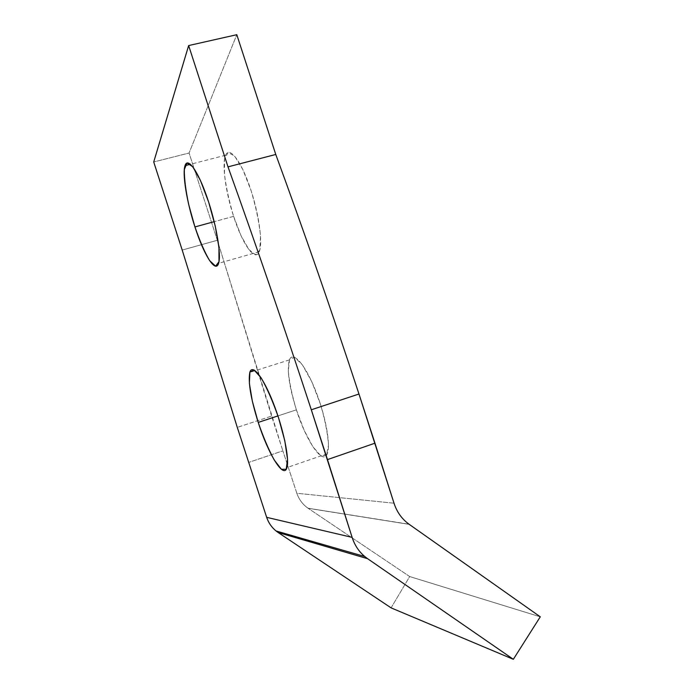 <?xml version="1.0" encoding="UTF-8"?>
<svg xmlns="http://www.w3.org/2000/svg" width="694" height="694" viewBox="0 0 694 694"><rect width="100%" height="100%" fill="white"/><g stroke="black" fill="none" stroke-linecap="round" stroke-linejoin="round"><path stroke-width="0.52" stroke-dasharray="3.47 2.6" d="M271.606 416.105L217.352 240.271L189.08 153.01L236.801 34.7L189.08 153.01L153.721 161.98L189.08 153.01L217.352 240.271L282.857 450.831L271.606 416.105L237.279 427.391L271.606 416.105M394.01 503.202L296.841 493.269L282.857 450.831L248.617 462.447L282.857 450.831L296.841 493.269L394.01 503.202M296.381 409.842L304.18 430.289L312.821 446.632L320.749 455.724L326.406 455.438L328.488 445.218C327.802 433.733 325.07 419.922 320.307 403.787L311.675 381.509L302.402 364.862L294.516 357.202L289.554 359.587L288.279 370.986C289.329 382.316 292.027 395.268 296.381 409.842C289.06 386.324 286.743 369.676 289.424 359.891C292.764 350.826 304.475 363.378 314.868 388.874C325.304 414.257 331.029 444.871 327.334 453.694C323.014 466.056 306.201 441.002 296.381 409.842L277.938 415.914L296.381 409.842M233.626 216.363L241.104 235.813L248.877 249.519L255.548 254.785L259.764 250.118L260.528 235.865C259.096 222.132 255.956 207.072 251.107 190.677L242.865 169.605L234.598 155.994L228.074 152.472L224.526 159.204L224.474 174.307C226.157 187.571 229.211 201.59 233.626 216.363C225.637 192.082 221.698 163.853 225.585 155.256C229.211 146.104 240.358 159.689 249.554 186.053C258.793 212.303 263.095 243.065 259.226 251.74C255.106 262.453 242.397 243.967 233.626 216.363L214.212 221.664L233.626 216.363M391.086 607.866L409.686 576.549L540.279 616.819L409.686 576.549L308.205 508.338L409.252 524.369L308.041 508.225C302.714 504.495 298.984 499.507 296.841 493.269C299.01 499.576 302.801 504.599 308.205 508.338L409.686 576.549L391.086 607.866M182.201 250.057L217.352 240.271L182.201 250.057M308.041 508.225L409.026 524.213M225.585 155.256L190.503 164.252M259.226 251.74L218.601 263.295M289.424 359.891L249.814 372.392M327.334 453.694L286.943 467.591"/><path stroke-width="1.04" d="M278.19 532.55L391.086 607.866L513.334 659.3L367.62 558.696L278.19 532.55L367.62 558.696L364.74 556.51C358.807 551.487 354.599 545.111 352.127 537.382L311.311 409.781C283.837 325.989 256.069 245.017 228.005 166.864L188.647 45.561L236.801 34.7L275.761 154.467C304.007 231.484 331.741 311.337 358.972 394.019L394.01 503.202C396.864 512.016 401.869 519.017 409.026 524.213L540.279 616.819L513.334 659.3L391.086 607.866L278.19 532.55C272.69 528.785 268.856 523.718 266.661 517.334L352.127 537.382L266.661 517.334C268.526 522.808 271.658 527.353 276.056 530.971L278.19 532.55M153.721 161.98L188.647 45.561L153.721 161.98L182.201 250.057L237.279 427.391L266.661 517.334L237.279 427.391L182.201 250.057L153.721 161.98M258.22 422.412L252.356 401.262L249.372 383.374L249.909 372.097L254.056 369.954L261.204 377.961C267.103 388.276 272.863 401.479 278.485 417.588L284.792 440.725L287.524 459.22L286.223 469.274L281.374 469.265L274.121 459.818C268.552 449.452 263.252 436.986 258.22 422.412C268.162 453.876 283.82 479.649 286.943 467.591C289.693 459.012 283.282 428.25 273.08 402.468C262.905 376.582 252.234 363.535 249.814 372.392C247.984 381.995 250.786 398.668 258.22 422.412L277.938 415.914L258.22 422.412M194.936 226.929L188.82 204.999C185.706 190.425 184.205 178.61 184.318 169.562L187.016 162.977L192.776 166.76L200.531 180.674L208.634 202.041L215.261 226.131L218.94 247.515L218.992 261.699L215.6 266.166L209.631 260.632C204.747 252.364 199.846 241.13 194.936 226.929C203.81 254.811 215.6 273.783 218.601 263.295C221.499 254.811 216.294 223.945 207.072 197.365C197.894 170.672 187.675 156.671 185.02 165.666C182.123 174.081 186.903 202.396 194.936 226.929L214.212 221.664L194.936 226.929M358.972 394.019L311.311 409.781L327.481 459.593L374.968 443.188L358.972 394.019C331.741 311.337 304.007 231.484 275.761 154.467L236.801 34.7L188.647 45.561L228.005 166.864L275.761 154.467L228.005 166.864C256.069 245.017 283.837 325.989 311.311 409.781L358.972 394.019M409.252 524.369C401.973 519.173 396.899 512.12 394.01 503.202L374.968 443.188L327.481 459.593L352.127 537.382C355.042 546.395 360.203 553.5 367.62 558.696L513.334 659.3L540.279 616.819L409.252 524.369M276.065 530.979L364.74 556.519M190.503 164.252L185.02 165.666"/></g></svg>

